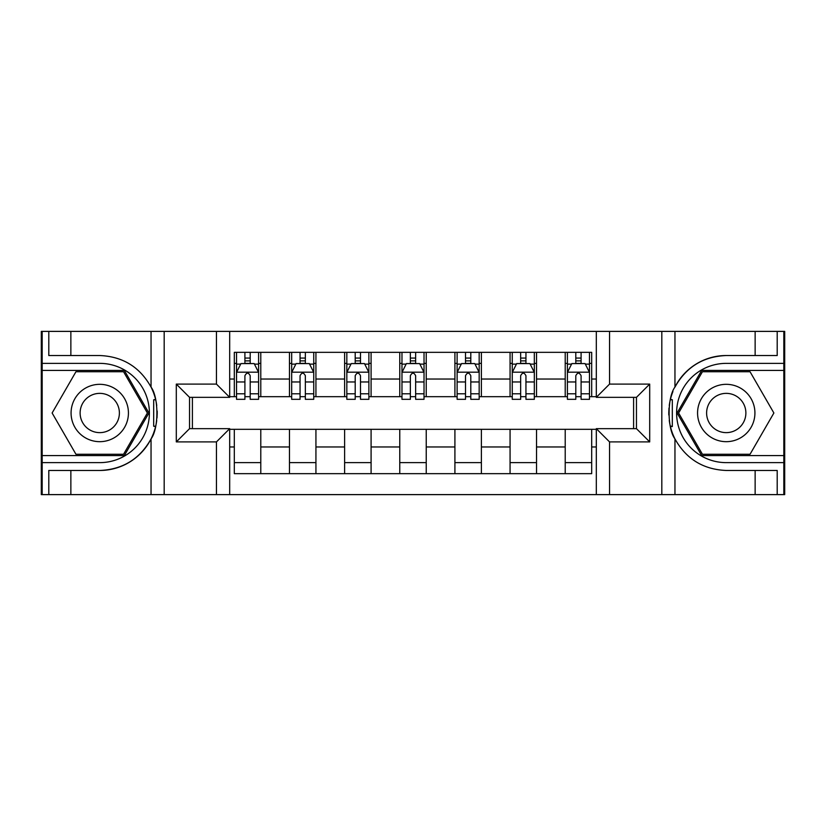 <?xml version="1.0" encoding="UTF-8"?>
<svg xmlns="http://www.w3.org/2000/svg" width="826" height="826" viewBox="0 0 826 826"><rect width="100%" height="100%" fill="white"/><g stroke="black" fill="none" stroke-linecap="round" stroke-linejoin="round"><path stroke-width="1.24" d="M783.822 455.57L783.822 494.619L784.7 494.619L784.7 331.381L783.822 331.381L783.822 370.43L701.666 370.43L677.083 413L701.666 455.57L783.822 455.57L783.822 370.43M229.69 494.619L596.31 494.619L596.31 428.663L636.464 428.663L636.464 397.337L596.31 397.337L596.31 331.381L229.69 331.381L229.69 397.337L189.536 397.337L189.536 428.663L229.69 428.663L229.69 494.619L70.86 494.619L70.86 470.469L99.76 470.469A57.469 57.469 0 0 0 155.587 426.588L153.688 426.247L155.67 426.247A57.469 57.469 0 0 0 156.734 420.475M42.178 370.43L42.178 331.381L41.3 331.381L41.3 494.619L42.178 494.619L42.178 455.57L124.334 455.57L148.917 413L124.334 370.43L42.178 370.43L42.178 455.57M229.69 429.324L234.316 429.324L234.316 473.659L591.684 473.659L591.684 429.324L596.31 429.324M234.316 446.969L229.69 446.969M229.69 379.031L234.316 379.031L234.316 396.676L229.69 396.676M596.31 396.676L591.684 396.676L591.684 352.341L234.316 352.341L234.316 379.031M591.684 379.031L596.31 379.031M596.31 446.969L591.684 446.969M192.406 397.337L192.406 428.663M565.211 352.341L565.211 396.676L567.41 396.676M575.794 396.676L581.091 396.676M589.475 396.676L591.684 396.676M565.211 396.676L534.329 396.676M510.065 352.341L510.065 396.676L512.265 396.676M520.648 396.676L525.945 396.676M510.065 396.676L479.173 396.676M454.909 352.341L454.909 396.676L457.119 396.676M465.503 396.676L470.799 396.676M454.909 396.676L424.027 396.676M399.763 352.341L399.763 396.676L401.973 396.676M410.357 396.676L415.643 396.676M399.763 396.676L368.881 396.676M344.618 352.341L344.618 396.676L346.827 396.676M355.201 396.676L360.497 396.676M344.618 396.676L313.735 396.676M289.472 352.341L289.472 396.676L291.671 396.676M300.055 396.676L305.352 396.676M289.472 396.676L258.59 396.676M234.316 396.676L236.525 396.676M244.909 396.676L250.206 396.676M633.594 428.663L633.594 397.337M234.316 429.324L260.789 429.324L260.789 473.659M591.684 429.324L260.789 429.324M260.789 352.341L260.789 396.676M234.316 363.368L236.525 363.368M244.909 363.368L250.206 363.368M258.59 363.368L260.789 363.368M234.316 462.632L260.789 462.632M289.472 429.324L289.472 473.659M315.935 352.341L315.935 396.676M289.472 363.368L291.671 363.368M300.055 363.368L305.352 363.368M313.735 363.368L315.935 363.368M315.935 429.324L315.935 473.659M289.472 462.632L315.935 462.632M344.618 429.324L344.618 473.659M371.091 429.324L371.091 473.659M344.618 462.632L371.091 462.632M371.091 352.341L371.091 396.676M344.618 363.368L346.827 363.368M355.201 363.368L360.497 363.368M368.881 363.368L371.091 363.368M399.763 429.324L399.763 473.659M426.237 429.324L426.237 473.659M399.763 462.632L426.237 462.632M426.237 352.341L426.237 396.676M399.763 363.368L401.973 363.368M410.357 363.368L415.643 363.368M424.027 363.368L426.237 363.368M454.909 429.324L454.909 473.659M481.382 429.324L481.382 473.659M454.909 462.632L481.382 462.632M481.382 352.341L481.382 396.676M454.909 363.368L457.119 363.368M465.503 363.368L470.799 363.368M479.173 363.368L481.382 363.368M510.065 429.324L510.065 473.659M536.528 429.324L536.528 473.659M510.065 462.632L536.528 462.632M536.528 352.341L536.528 396.676M510.065 363.368L512.265 363.368M520.648 363.368L525.945 363.368M534.329 363.368L536.528 363.368M565.211 429.324L565.211 473.659M565.211 462.632L591.684 462.632M565.211 363.368L567.41 363.368M575.794 363.368L581.091 363.368M589.475 363.368L591.684 363.368M250.206 358.071L244.909 358.071M258.59 393.795L250.206 393.795L250.206 399.319L258.59 399.319L258.59 372.412L254.171 363.585L240.934 363.585L236.525 372.412L236.525 399.319L244.909 399.319L244.909 393.795L236.525 393.795M236.525 372.412L236.525 352.341M258.59 372.412L258.59 352.341M244.909 363.585L244.909 352.341M250.206 352.341L250.206 363.585M250.206 393.795L250.206 375.716C248.44 372.32 246.675 372.32 244.909 375.716L244.909 393.795M156.734 405.535A57.469 57.469 0 0 0 155.68 399.784L153.698 399.784L153.688 426.247M153.698 399.784L155.598 399.443A57.469 57.469 0 0 0 151.044 387.084C139.831 367.002 122.744 356.481 99.76 355.531L70.86 355.531L70.86 331.381L42.178 331.381M99.76 470.469C122.744 469.519 139.831 458.998 151.044 438.916C158.84 428.632 158.85 397.378 151.044 387.084L151.044 331.381L70.86 331.381M216.453 494.619L216.453 441.9L176.299 441.9L176.299 384.1L216.453 384.1L216.453 331.381L164.178 331.381L164.178 494.619M42.178 462.632L99.76 462.632A49.632 49.632 0 0 0 149.392 413A49.632 49.632 0 0 0 99.76 363.368L42.178 363.368M70.86 494.619L42.178 494.619M151.044 331.381L164.178 331.381M216.453 331.381L229.69 331.381M70.86 470.469L48.796 470.469L48.796 494.619M70.86 355.531L48.796 355.531L48.796 331.381M216.453 441.9L229.69 428.663M176.299 441.9L189.536 428.663M176.299 384.1L189.536 397.337M216.453 384.1L229.69 397.337M157.012 417.935L157.219 413.186M157.219 412.824L157.188 410.976M156.62 404.709L156.321 402.83M596.31 331.381L755.14 331.381L755.14 355.531L726.24 355.531A57.469 57.469 0 0 0 674.956 387.084C667.16 397.368 667.15 428.622 674.956 438.916A57.469 57.469 0 0 1 670.402 426.557L672.302 426.557L672.312 399.753L670.33 399.753A57.469 57.469 0 0 0 669.267 405.525M669.267 420.465A57.469 57.469 0 0 0 670.32 426.216L672.302 426.216M672.932 391.545A57.469 57.469 0 0 0 670.413 399.412L672.312 399.753M755.14 494.619L674.956 494.619L674.956 438.916C686.169 458.998 703.256 469.519 726.24 470.469L755.14 470.469L755.14 494.619L783.822 494.619M726.24 355.531C703.256 356.481 686.169 367.002 674.956 387.084L674.956 331.381M609.547 331.381L609.547 384.1L649.701 384.1L649.701 441.9L609.547 441.9L609.547 494.619L661.822 494.619L661.822 331.381M783.822 363.368L726.24 363.368A49.632 49.632 0 0 0 676.608 413A49.632 49.632 0 0 0 726.24 462.632L783.822 462.632M755.14 331.381L783.822 331.381M674.956 494.619L661.822 494.619M609.547 494.619L596.31 494.619M755.14 355.531L777.204 355.531L777.204 331.381M755.14 470.469L777.204 470.469L777.204 494.619M609.547 384.1L596.31 397.337M649.701 384.1L636.464 397.337M649.701 441.9L636.464 428.663M609.547 441.9L596.31 428.663M668.988 408.065L668.781 412.814M668.781 413.176L668.812 415.024M669.38 421.291L669.679 423.17M305.352 358.071L300.055 358.071M313.735 393.795L305.352 393.795L305.352 399.319L313.735 399.319L313.735 372.412L309.316 363.585L296.09 363.585L291.671 372.412L291.671 399.319L300.055 399.319L300.055 393.795L291.671 393.795M291.671 372.412L291.671 352.341M313.735 372.412L313.735 352.341M300.055 363.585L300.055 352.341M305.352 352.341L305.352 363.585M305.352 393.795L305.352 375.716C303.586 372.32 301.82 372.32 300.055 375.716L300.055 393.795M360.497 358.071L355.201 358.071M368.881 393.795L360.497 393.795L360.497 399.319L368.881 399.319L368.881 372.412L364.472 363.585L351.236 363.585L346.827 372.412L346.827 399.319L355.201 399.319L355.201 393.795L346.827 393.795M346.827 372.412L346.827 352.341M368.881 372.412L368.881 352.341M355.201 363.585L355.201 352.341M360.497 352.341L360.497 363.585M360.497 393.795L360.497 375.716C358.732 372.32 356.977 372.32 355.201 375.716L355.201 393.795M415.643 358.071L410.357 358.071M424.027 393.795L415.643 393.795L415.643 399.319L424.027 399.319L424.027 372.412L419.618 363.585L406.382 363.585L401.973 372.412L401.973 399.319L410.357 399.319L410.357 393.795L401.973 393.795M401.973 372.412L401.973 352.341M424.027 372.412L424.027 352.341M410.357 363.585L410.357 352.341M415.643 352.341L415.643 363.585M415.643 393.795L415.643 375.716C413.888 372.32 412.122 372.32 410.357 375.716L410.357 393.795M470.799 358.071L465.503 358.071M479.173 393.795L470.799 393.795L470.799 399.319L479.173 399.319L479.173 372.412L474.764 363.585L461.527 363.585L457.119 372.412L457.119 399.319L465.503 399.319L465.503 393.795L457.119 393.795M457.119 372.412L457.119 352.341M479.173 372.412L479.173 352.341M465.503 363.585L465.503 352.341M470.799 352.341L470.799 363.585M470.799 393.795L470.799 375.716C469.034 372.32 467.268 372.32 465.503 375.716L465.503 393.795M85.419 388.168A28.673 28.673 0 0 0 74.918 427.341A28.673 28.673 0 0 0 114.091 437.832A28.673 28.673 0 0 0 124.592 398.659A28.673 28.673 0 0 0 85.419 388.168M89.941 395.995A19.628 19.628 0 0 0 82.755 422.819A19.628 19.628 0 0 0 109.569 430.005A19.628 19.628 0 0 0 116.755 403.181A19.628 19.628 0 0 0 89.941 395.995M147.389 413L123.57 454.248L75.94 454.248L52.121 413L75.94 371.752L123.57 371.752L147.389 413M711.909 437.832A28.673 28.673 0 0 0 751.082 427.341A28.673 28.673 0 0 0 740.581 388.168A28.673 28.673 0 0 0 701.408 398.659A28.673 28.673 0 0 0 711.909 437.832M716.431 430.005A19.628 19.628 0 0 0 743.245 422.819A19.628 19.628 0 0 0 736.059 395.995A19.628 19.628 0 0 0 709.245 403.181A19.628 19.628 0 0 0 716.431 430.005M702.43 371.752L750.06 371.752L773.879 413L750.06 454.248L702.43 454.248L678.611 413L702.43 371.752M525.945 358.071L520.648 358.071M534.329 393.795L525.945 393.795L525.945 399.319L534.329 399.319L534.329 372.412L529.91 363.585L516.684 363.585L512.265 372.412L512.265 399.319L520.648 399.319L520.648 393.795L512.265 393.795M512.265 372.412L512.265 352.341M534.329 372.412L534.329 352.341M520.648 363.585L520.648 352.341M525.945 352.341L525.945 363.585M525.945 393.795L525.945 375.716C524.18 372.32 522.414 372.32 520.648 375.716L520.648 393.795M581.091 358.071L575.794 358.071M589.475 393.795L581.091 393.795L581.091 399.319L589.475 399.319L589.475 372.412L585.066 363.585L571.829 363.585L567.41 372.412L567.41 399.319L575.794 399.319L575.794 393.795L567.41 393.795M567.41 372.412L567.41 352.341M589.475 372.412L589.475 352.341M575.794 363.585L575.794 352.341M581.091 352.341L581.091 363.585M581.091 393.795L581.091 375.716C579.325 372.32 577.57 372.32 575.794 375.716L575.794 393.795M289.472 446.969L260.789 446.969M289.472 379.031L260.789 379.031M344.618 379.031L315.935 379.031M344.618 446.969L315.935 446.969M399.763 379.031L371.091 379.031M399.763 446.969L371.091 446.969M454.909 379.031L426.237 379.031M454.909 446.969L426.237 446.969M510.065 379.031L481.382 379.031M510.065 446.969L481.382 446.969M565.211 379.031L536.528 379.031M565.211 446.969L536.528 446.969M258.476 372.185L236.639 372.185M236.525 364.121L240.676 364.121M254.439 364.121L258.59 364.121M244.909 381.963L236.525 381.963M258.59 381.963L250.206 381.963M250.206 360.879L244.909 360.879M151.044 494.619L151.044 438.916M313.622 372.185L291.785 372.185M291.671 364.121L295.822 364.121M309.585 364.121L313.735 364.121M300.055 381.963L291.671 381.963M313.735 381.963L305.352 381.963M305.352 360.879L300.055 360.879M368.768 372.185L346.93 372.185M346.827 364.121L350.967 364.121M364.731 364.121L368.881 364.121M355.201 381.963L346.827 381.963M368.881 381.963L360.497 381.963M360.497 360.879L355.201 360.879M423.924 372.185L402.076 372.185M401.973 364.121L406.113 364.121M419.887 364.121L424.027 364.121M410.357 381.963L401.973 381.963M424.027 381.963L415.643 381.963M415.643 360.879L410.357 360.879M479.07 372.185L457.232 372.185M457.119 364.121L461.269 364.121M475.033 364.121L479.173 364.121M465.503 381.963L457.119 381.963M479.173 381.963L470.799 381.963M470.799 360.879L465.503 360.879M534.215 372.185L512.378 372.185M512.265 364.121L516.415 364.121M530.178 364.121L534.329 364.121M520.648 381.963L512.265 381.963M534.329 381.963L525.945 381.963M525.945 360.879L520.648 360.879M589.361 372.185L567.524 372.185M567.41 364.121L571.561 364.121M585.324 364.121L589.475 364.121M575.794 381.963L567.41 381.963M589.475 381.963L581.091 381.963M581.091 360.879L575.794 360.879"/></g></svg>
